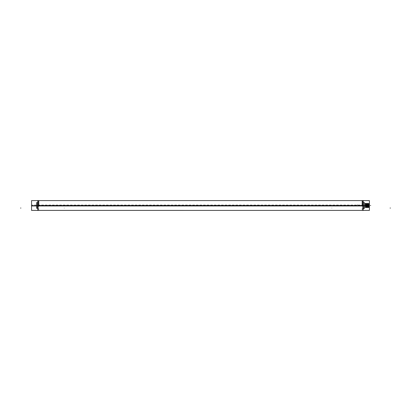 <?xml version="1.0" encoding="UTF-8"?>
<svg xmlns="http://www.w3.org/2000/svg" width="411" height="411" viewBox="0 0 411 411"><rect width="100%" height="100%" fill="white"/><g stroke="black" fill="none" stroke-linecap="round" stroke-linejoin="round"><path stroke-width="0.31" stroke-dasharray="2.06 1.54" d="M37.689 210.031L38.064 210.396A0.365 0.365 -0 0 1 37.689 210.031A0.365 0.365 -0 0 0 37.689 210.031L37.689 210.021A0.365 0.365 -0 0 0 38.064 210.396L38.064 200.594A0.365 0.365 180 0 0 37.689 200.969A0.365 0.365 0 0 1 38.064 200.604L38.064 200.604A0.365 0.365 180 0 0 37.689 200.969L37.689 200.969A0.365 0.365 0 0 1 37.689 200.969A0.365 0.365 180 0 1 37.689 200.969L37.689 200.958A0.365 0.365 0 0 1 38.053 200.594L38.053 210.406A0.365 0.365 0 0 1 37.689 210.042L37.689 200.958L37.689 210.042A0.365 0.365 0 0 0 38.053 210.406L38.053 200.594A0.365 0.365 0 0 0 37.689 200.958L37.689 210.031A0.365 0.365 180 0 0 38.064 210.396L38.064 210.386M36.42 208.033L36.795 208.408L36.42 208.033L36.42 202.664L36.42 208.043A0.365 0.329 0 0 0 36.795 208.382A0.365 0.324 0 0 1 36.42 208.043A0.365 0.365 0 0 0 36.785 208.408A0.365 0.365 0 0 1 36.42 208.043L36.43 208.053A0.365 0.324 180 0 0 36.785 208.372A0.349 0.344 0 0 1 36.43 208.012L36.42 208.033A0.349 0.344 0 0 0 36.795 208.408A0.349 0.344 180 0 1 36.43 208.053L36.42 202.664L36.43 208.012A0.349 0.344 180 0 0 36.795 208.367L36.785 202.304L36.795 208.505L36.795 202.304L36.785 208.372L37.329 208.372L37.329 202.304L37.329 208.372L36.785 208.372A0.365 0.324 0 0 1 36.42 208.043A0.365 0.365 0 0 0 36.785 208.408L37.329 208.408A0.365 0.365 180 0 1 37.689 208.773A0.365 0.365 0 0 0 37.329 208.408L36.785 208.372L36.785 202.304L36.795 208.367A0.365 0.324 180 0 1 36.42 208.043A0.365 0.365 0 0 0 36.795 208.408A0.365 0.365 0 0 1 36.42 208.043A0.365 0.365 0 0 0 36.795 208.408L37.314 208.408A0.365 0.365 0 0 1 37.689 208.783A0.365 0.365 0 0 0 37.314 208.408L37.329 208.408A0.365 0.365 180 0 1 37.689 208.778L37.689 208.696A0.365 0.324 0 0 0 37.314 208.367A0.365 0.324 0 0 1 37.689 208.696L37.689 208.773A0.365 0.365 180 0 0 37.314 208.408A0.365 0.365 0 0 1 37.689 208.773A0.365 0.365 180 0 1 37.689 208.783A0.365 0.365 180 0 0 37.689 208.773L37.689 208.696A0.365 0.313 0 0 0 37.314 208.356M362.898 210.386L362.898 210.406A0.365 0.365 180 0 0 363.273 210.031L363.273 210.031A0.365 0.365 180 0 1 363.273 210.031L363.273 210.042A0.365 0.365 0 0 1 362.908 210.406L362.908 200.594A0.365 0.365 0 0 1 363.273 200.958L363.273 210.042L363.273 200.958A0.365 0.365 0 0 0 362.908 200.594L362.908 210.406A0.365 0.365 0 0 0 363.273 210.042L363.273 200.969A0.365 0.365 -0 0 0 362.898 200.604L363.273 200.958L363.273 210.021A0.365 0.365 0 0 1 362.898 210.396L362.898 200.594A0.365 0.365 180 0 1 363.273 200.969L363.273 200.979A0.365 0.365 180 0 0 362.898 200.594M363.648 208.367L363.273 208.685A0.365 0.324 0 0 1 363.632 208.372A0.365 0.324 180 0 0 363.273 208.696A0.365 0.324 0 0 1 363.632 208.372L363.632 202.304L363.622 208.505L363.622 202.304L363.632 208.372L364.377 208.408L363.622 208.408L364.377 208.367L363.622 208.372L364.362 208.372L364.362 202.304L364.362 208.372L363.632 208.372L363.632 202.304L363.632 208.372A0.365 0.324 180 0 0 363.273 208.696L363.273 208.773A0.365 0.365 0 0 1 363.632 208.408L363.622 208.408A0.365 0.365 0 0 0 363.273 208.773A0.365 0.365 180 0 1 363.648 208.408L363.648 208.408A0.365 0.365 0 0 0 363.273 208.783A0.365 0.365 0 0 1 363.648 208.408A0.365 0.36 180 0 0 363.273 208.778L363.273 208.783A0.365 0.365 180 0 1 363.273 208.773A0.365 0.365 0 0 1 363.632 208.408L363.632 208.408A0.365 0.365 0 0 0 363.273 208.773A0.365 0.365 180 0 0 363.273 208.783L363.273 208.696A0.365 0.324 0 0 1 363.648 208.367A0.365 0.324 0 0 0 363.273 208.696L363.273 208.773A0.365 0.365 180 0 1 363.648 208.408L363.648 208.367A0.365 0.329 0 0 0 363.273 208.721M364.362 208.372L364.362 202.304L364.352 208.362M364.542 203.219L364.542 207.781L364.542 203.219L364.906 203.584A0.365 0.365 0 0 1 364.542 203.209L364.542 207.781L364.906 207.416A0.365 0.365 0 0 0 364.542 207.791L364.542 203.219A0.365 0.365 0 0 0 364.917 203.584L364.542 203.219M365.528 207.242L365.533 205.5L368.539 205.5C368.539 207.73 368.539 207.73 368.539 205.5C368.539 203.27 368.539 203.27 368.539 205.5L369.083 205.5C369.083 203.085 369.083 203.085 369.083 205.5C369.083 207.915 369.083 207.915 369.083 205.5L369.083 203.62L369.083 207.38L369.083 205.5L368.724 205.5C368.724 203.085 368.724 203.085 368.724 205.5C368.724 207.915 368.724 207.915 368.724 205.5C368.724 203.306 368.724 203.306 368.724 205.5C368.724 207.694 368.724 207.694 368.724 205.5L368.539 203.764L368.539 205.5L365.533 205.5L365.528 207.236L365.528 203.758L365.528 207.242L365.533 203.764L365.533 207.236L368.539 207.236L368.539 205.5L368.724 207.416L368.318 203.317L368.729 203.512L368.77 206.05L368.533 203.378L368.497 207.416L368.472 203.584L368.472 207.683L368.287 203.317L367.953 207.416L367.773 203.584L367.598 207.416L367.419 203.584L367.239 207.416L367.054 203.584L366.874 207.416L366.689 203.584L366.509 207.416L366.278 203.579L366.109 207.416L365.929 203.584L365.569 207.416L365.446 203.584L365.569 207.416L364.906 207.416A0.365 0.365 0 0 0 364.542 207.791L364.906 207.416L364.906 203.584L364.906 207.416L364.906 203.584L364.906 207.416L368.441 207.416L368.107 203.584L368.595 203.584L368.497 207.416L368.313 203.584L367.968 207.421L365.626 207.416L365.595 203.584L365.307 206.173L365.641 206.173L365.713 203.584L368.102 203.584L365.564 203.584L365.441 206.163L365.549 203.579L364.906 203.584L365.554 203.584L365.307 206.173L365.631 206.173L365.41 203.317L365.59 207.683L365.775 203.317L364.891 203.327L365.579 203.327M368.785 207.596L368.503 207.683L368.77 204.719L368.641 207.421L368.503 203.584L368.477 207.416L367.912 207.421L367.747 203.584L367.562 207.416L367.383 203.584L367.198 207.416L367.018 203.584L366.684 207.683L366.504 203.317M368.533 203.769L368.533 207.231M368.605 203.399L368.313 203.584L368.477 207.416L368.724 204.755L368.652 207.416L368.462 203.579L368.292 207.416L368.107 203.584L367.773 207.683L367.742 203.589L367.398 203.327M368.652 203.317L368.318 207.416L368.097 203.579L367.768 207.416L367.742 203.943L367.742 207.683L367.891 203.671L367.747 207.683L367.562 203.317L367.383 207.683L367.203 203.317L366.838 207.416L366.838 203.584L366.715 207.416L366.612 204.904L366.653 207.683L366.473 203.317L366.144 207.416L365.965 203.584L365.749 207.416L365.564 203.584L365.307 206.173L365.641 206.173L365.713 203.584L365.631 206.173L365.307 206.173L365.389 203.584L364.906 203.584L365.595 203.584L365.775 207.416L365.415 203.317M366.288 207.683L366.109 203.317L365.595 207.683L365.554 203.579L365.626 207.416L365.918 203.584L365.954 207.683L366.134 203.317L365.759 203.327L365.934 207.416L366.078 203.584L365.775 207.416L365.59 203.584M368.682 207.416L368.508 203.584L368.693 207.421L368.472 203.584L368.292 207.416L368.097 203.579L367.598 207.416L367.562 203.317L367.408 207.683L367.753 203.892L367.604 207.421L367.367 203.579L367.187 207.421L367.008 203.579L366.823 207.421L366.478 203.584L366.314 207.416L366.134 203.584L365.954 207.416L365.549 203.579L365.733 207.421L365.564 203.584M365.528 203.758L365.6 207.098L365.528 203.758L365.6 207.098L365.528 203.758L365.533 206.954L365.528 203.758L368.724 203.584L368.277 207.421L368.256 203.584L368.169 207.416L368.508 203.584L368.472 207.683L368.292 203.317L368.107 207.683L367.927 203.317L367.562 207.416L367.383 203.584L367.383 207.683L367.008 203.579L366.679 207.416L366.319 203.584L366.314 207.416L366.319 203.584L365.954 207.683L365.913 203.579L365.595 207.683M367.393 203.327L367.049 203.584L366.879 207.421L366.684 203.584L366.319 207.683L366.139 203.317L366.293 207.416L366.442 203.584L366.761 204.873L366.833 203.322L366.473 207.416L366.139 203.317M368.467 207.683L368.148 203.579L367.912 207.421L367.624 203.584L367.203 203.584L367.08 207.416L367.044 203.584L366.823 207.421L366.653 203.584L366.684 207.683L366.864 203.317L367.044 207.683L367.383 203.584L367.049 207.683L367.018 203.584L367.193 207.416L366.823 207.421L366.653 203.584M368.477 203.584L368.652 207.416L368.472 203.584L368.277 207.421L368.107 203.584L367.912 207.421L367.732 203.579L367.403 207.416L367.408 203.584L367.408 207.683L367.228 203.317L367.228 207.416L367.059 203.579L366.684 207.683M365.651 205.5L365.651 207.206L365.651 205.5C365.651 207.365 365.651 207.365 365.651 205.5L365.662 205.5C365.651 203.635 365.651 203.635 365.651 205.5L365.662 205.5C365.651 207.694 365.651 207.694 365.651 205.5C365.651 203.306 365.651 203.306 365.651 205.5L367.866 205.5L367.866 207.206L367.866 205.5C367.866 207.694 367.866 207.694 367.866 205.5L365.651 205.5M368.487 205.5L368.487 203.794L368.487 207.206L368.487 205.5L367.866 205.5C367.866 203.306 367.866 203.306 367.866 205.5L368.487 205.5C368.487 203.306 368.487 203.306 368.487 205.5C368.487 207.694 368.487 207.694 368.487 205.5L368.497 205.5M369.083 204.431L369.083 207.01L369.083 203.99L369.083 206.569L369.083 204.293L365.888 204.431L369.083 204.601L365.888 204.776L365.888 204.411L369.083 204.431M369.083 203.99L365.888 203.99L365.888 204.293L369.083 204.293L365.888 204.293L365.888 204.806L369.083 204.806M365.888 203.99L365.888 204.806M365.888 205.5L368.6 205.5L365.888 205.5M365.888 206.409L368.6 206.409L365.888 206.409M365.888 204.431L365.888 206.569L365.888 204.601L369.083 204.74L365.888 204.74L365.888 204.431L368.235 204.591M368.318 207.416L367.953 203.317L367.773 207.683L367.593 203.317L368.107 203.584L367.953 203.317L368.302 203.327L368.287 207.416L368.107 203.584L367.927 207.416L367.732 203.579L367.747 207.416L367.588 203.584L367.711 207.416L367.444 207.416L367.557 203.738L367.742 203.943L367.896 203.584L367.593 203.317M367.388 207.416L367.223 203.584L367.388 207.416M366.833 203.322L366.679 203.584L367.213 203.327L367.018 207.683L366.838 203.317L366.293 203.584L366.463 207.416L366.278 203.579L365.99 207.416L366.114 203.584L366.499 207.416L366.319 203.584L366.109 207.416L365.929 203.584L365.749 207.416M31.555 200.594L31.555 210.406L31.555 205.038L369.407 205.038L369.407 210.406L369.407 200.594L31.555 200.594M37.689 200.779L37.689 210.221L37.689 200.779M36.769 208.408L37.339 208.367L36.769 208.408M37.689 208.783L37.689 208.773A0.365 0.365 0 0 0 37.329 208.408A0.365 0.365 0 0 1 37.689 208.773L37.329 208.372A0.365 0.324 180 0 1 37.689 208.696L37.314 208.408M36.795 202.304L36.42 202.664L36.42 208.161A0.365 0.339 180 0 0 36.795 208.505A0.365 0.339 0 0 1 36.42 208.151L36.42 202.68L36.42 208.151A0.365 0.339 180 0 0 36.42 208.161L36.42 202.664L37.329 202.304L37.314 208.505A0.365 0.339 0 0 1 37.689 208.855L37.689 201.929L37.689 208.855A0.365 0.339 180 0 0 37.689 208.845L37.689 201.94L37.329 202.304L37.329 208.372A0.365 0.324 0 0 1 37.689 208.696A0.365 0.324 180 0 0 37.329 208.372A0.365 0.329 0 0 1 37.689 208.721M37.339 208.505L36.769 208.505L36.769 202.304L36.769 208.505L37.339 208.505L37.339 202.304L37.339 208.505M37.314 208.505L37.314 202.304L37.689 201.94L37.689 208.845A0.365 0.339 180 0 0 37.314 208.505M36.42 202.556L36.42 208.151L36.42 202.556M363.273 210.031L362.898 210.406A0.365 0.365 0 0 0 363.273 210.031L363.273 200.969M363.273 210.221L363.273 200.779L363.273 210.221M364.352 202.304L364.542 208.336L364.542 202.484L363.273 201.94L363.273 208.855L363.273 201.929L363.273 208.845A0.365 0.339 0 0 0 363.273 208.855A0.365 0.339 180 0 1 363.273 208.845L363.273 201.94L363.648 202.304L363.648 208.505A0.365 0.339 0 0 0 363.273 208.845A0.365 0.339 180 0 1 363.648 208.505L363.648 202.304M363.622 208.505L364.377 208.505L364.377 202.304L364.377 208.505L363.622 208.505M364.542 202.371L364.542 208.341L364.542 202.371M364.542 207.838A0.365 0.334 0 0 1 364.917 207.498L364.917 203.502L364.917 207.498A0.365 0.334 180 0 0 364.542 207.827L364.542 203.162A0.365 0.334 0 0 0 364.917 203.502A0.365 0.334 180 0 1 364.542 203.173A0.365 0.334 180 0 0 364.542 203.173L364.542 207.838A0.365 0.334 180 0 1 364.542 207.827L364.542 203.173L364.542 207.827M364.829 207.416L368.795 207.416L364.829 207.416M365.579 203.537L364.891 203.537L364.891 207.463L364.891 203.537L365.769 203.537L365.759 207.463L364.891 207.463L365.579 207.463L365.579 203.537M364.829 203.584L368.795 203.584L364.829 203.584M365.769 207.463L365.769 203.537L365.939 207.463L366.124 203.537L366.124 207.463L365.759 207.463M366.473 203.317L366.293 207.683L365.97 203.579L365.79 207.421L366.314 203.584M366.134 207.416L366.109 203.317L365.929 207.683L365.749 203.317M366.124 207.463L366.124 203.537L366.304 207.463L366.484 203.537L366.489 207.463L366.124 207.463M366.484 207.463L366.484 203.537L366.669 207.463L366.848 203.537L366.853 207.463L366.489 207.463M366.586 204.842L366.319 207.683L366.586 204.842M366.848 207.463L366.848 203.537L367.033 207.463L367.213 203.537L367.213 207.463L366.853 207.463M367.018 207.683L366.859 203.584L366.761 204.827L366.432 204.827L366.324 207.683M367.213 207.463L367.393 203.537L367.213 207.463M367.578 207.463L367.398 203.537L367.578 207.463L367.578 203.537L367.758 207.463L367.937 203.537L367.943 207.463L367.578 207.463M367.937 207.463L367.937 203.537L368.122 207.463L368.302 203.537L368.307 207.463L367.943 207.463M368.107 207.683L367.727 203.579L367.773 207.683M368.302 207.463L368.302 203.537L368.307 207.463M368.749 207.087L368.718 207.468L368.749 207.087M368.724 207.493L368.724 203.507L368.724 207.493M365.477 205.608L368.6 205.608L368.6 203.764L368.6 205.608L365.477 205.608L365.477 203.764L365.477 205.608M365.477 205.392L368.6 205.392L368.6 207.236L368.6 205.392L365.477 205.392L365.477 207.236L365.477 205.392M365.523 205.408L365.662 206.954L365.523 205.408M365.523 205.592L365.662 204.046L365.523 205.592M365.651 207.278L365.651 203.722L365.651 207.278M365.605 205.392L367.912 205.392L367.912 207.206L367.912 205.392L365.605 205.392L365.605 207.206L365.605 205.392M365.605 205.608L367.912 205.608L367.912 203.794L367.912 205.608L365.605 205.608L365.605 203.794L365.605 205.608M367.855 205.608L368.497 205.608L368.497 203.794L368.729 205.608L368.729 203.794L368.729 205.608L368.477 203.794L368.477 205.608L367.855 205.608L367.855 203.794L367.855 205.608M367.855 205.392L368.497 205.392L368.497 207.206L368.729 205.392L368.729 207.206L368.729 205.392L368.477 207.206L368.477 205.392L367.855 205.392L367.855 207.206L367.855 205.392M368.724 207.457L368.724 203.543L368.724 207.457M368.713 205.382L369.093 205.382L369.093 207.38L369.093 205.382L368.713 205.382L368.713 207.38L368.713 205.382M368.713 205.618L369.093 205.618L369.093 203.62L369.093 205.618L368.713 205.618L368.713 203.62L368.713 205.618M369.083 207.457L369.083 203.543L369.083 207.457M365.826 204.282L369.15 204.442L365.826 204.282M365.826 204.806L369.15 204.806L369.15 204.426L365.826 204.426L365.826 204.806L369.15 204.806M365.826 204.75L369.15 204.591L365.826 204.75M365.826 203.99L365.826 207.01L365.826 204.462L369.15 204.462L369.15 207.01L369.15 203.99L369.15 204.406L365.826 204.406L365.826 203.99L369.15 203.99M365.888 207.067L365.888 203.933L365.888 207.067M365.841 205.51L368.287 205.51L365.841 205.5M368.23 205.464L365.888 205.32L368.23 205.464M365.841 204.601L368.287 204.601L365.841 204.591M365.841 204.58L368.287 204.776L365.841 204.58M365.841 206.42L368.287 206.224L365.841 206.42M365.841 206.399L368.287 206.399L365.841 206.409M368.23 206.23L365.888 206.224M368.472 203.584L368.318 203.317M368.287 203.317L367.963 207.416L367.788 203.579L367.953 207.416M366.653 207.683L366.335 203.579L365.954 207.683M365.929 203.584L366.258 207.416L365.913 203.579L365.934 207.416L365.775 203.317M367.922 203.322L367.737 203.964L367.922 203.322M38.783 210.406L38.783 205.5L362.183 205.5L362.183 210.406M366.473 207.416L366.499 203.584L366.109 207.416M367.737 203.584L367.403 207.416L367.008 203.584L366.838 207.416M367.377 207.683L366.869 203.317M368.138 203.584L367.927 207.416M367.228 207.416L367.018 203.584M366.864 207.416L366.679 203.584M366.499 207.416L366.329 203.584M38.783 205.5L39.143 205.5L38.783 205.5M31.555 205.5L369.407 205.5L31.555 205.5M38.053 205.5L38.418 205.5L38.053 205.5M36.964 208.043L37.689 208.043M64.46 208.043L64.095 208.043M36.785 205.5L36.42 205.5M37.689 205.5L36.964 205.5M37.339 205.5L36.769 205.5M362.908 205.5L362.543 205.5L362.908 205.5M364.727 208.043L363.273 208.043M363.273 208.67A0.365 0.308 0 0 1 363.648 208.351M331.646 208.043L332.011 208.043M364.362 205.5L364.727 205.5M363.206 205.5L363.571 205.5M363.622 208.696L364.377 208.696M363.632 205.5L363.997 205.5M364.906 205.5L364.542 205.5M369.391 205.5L369.032 205.5L369.391 205.5M364.542 203.548A0.365 0.277 0 0 0 364.917 203.835M366.807 205.5L367.167 205.5L366.807 205.5M365.42 205.5L365.78 205.5L365.42 205.5M363.725 205.5L364.089 205.5M365.605 205.5L367.912 205.5L365.605 205.5M368.713 205.5L369.093 205.5L368.713 205.5M357.323 204.586L357.688 204.586M365.826 204.74L369.15 204.74M365.826 205.5L369.15 205.5M365.888 204.591L366.252 204.591L365.888 204.591M36.785 208.372L37.329 208.372A0.365 0.324 0 0 1 37.689 208.696M37.329 208.372L37.329 202.304M367.855 207.206L365.651 207.206M365.651 203.794L367.855 203.794M369.083 207.01L365.888 207.01M365.888 205.68L368.235 205.68L365.888 205.68M365.888 204.776L368.235 204.776M365.888 206.589L368.235 206.589M37.689 200.969L37.689 210.042L38.064 210.406M38.064 200.594L37.689 200.958M37.339 202.304L36.769 202.304M362.898 210.406L363.273 210.042L363.273 200.958M363.273 208.783L363.648 208.408M363.622 202.304L364.377 202.304M366.109 203.317L365.954 203.584M367.198 203.317L367.044 203.584M367.203 207.416L367.049 207.683M367.562 203.317L367.408 203.584M367.568 207.416L367.413 207.683M368.292 207.416L368.138 207.683M368.657 207.416L368.503 207.683M365.477 203.764L368.6 203.764M365.477 207.236L368.6 207.236M365.605 207.206L367.912 207.206M365.605 203.794L367.912 203.794M365.826 207.01L369.15 207.01M365.841 205.32L368.287 205.32L365.841 205.32M365.841 205.68L368.287 205.68L365.841 205.68M365.841 204.411L368.287 204.411M365.841 204.776L368.287 204.776M365.841 206.224L368.287 206.224M365.841 206.589L368.287 206.589M368.112 203.584L367.958 203.317M367.742 207.683L367.588 207.416M367.383 203.584L367.228 203.317M365.924 207.683L365.769 207.416"/><path stroke-width="0.62" d="M38.783 200.594L38.053 200.594L38.053 210.406L362.908 210.406L362.908 200.594L38.053 200.594L38.783 200.594L38.783 205.5L362.183 205.5L362.183 200.594L362.908 200.594L362.183 200.594M38.053 210.406L38.783 210.406L38.053 210.406L38.053 200.594M362.908 210.406L362.183 210.406L362.908 210.406L362.908 200.594M31.555 205.962L369.407 205.962L369.407 200.594L369.407 210.406L31.555 210.386L31.555 200.594L369.407 200.594L31.555 200.594L31.555 205.962M38.064 210.386L38.064 200.594L37.689 200.958M363.273 200.958L362.898 200.594L362.898 210.386M20.55 208.043L20.915 208.043M390.45 208.043L390.085 208.043M370.717 205.5L370.352 205.5L370.717 205.5M31.555 210.406L369.407 210.406L31.555 210.406M38.064 210.406L37.689 210.042M362.898 210.406L363.273 210.042"/></g></svg>
